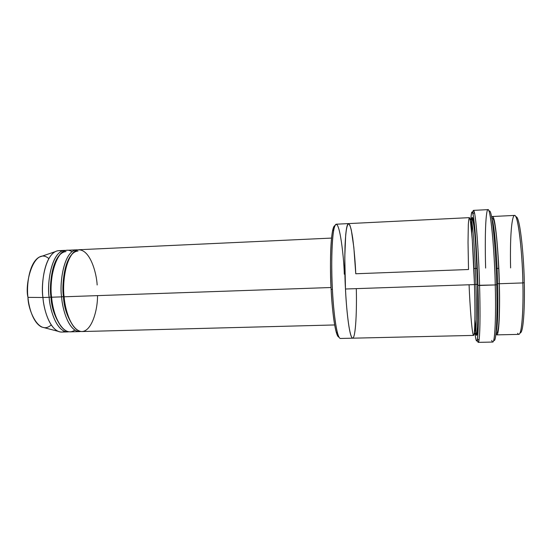 <?xml version="1.0" encoding="UTF-8"?>
<svg xmlns="http://www.w3.org/2000/svg" width="552" height="552" viewBox="0 0 552 552"><rect width="100%" height="100%" fill="white"/><g stroke="black" fill="none" stroke-linecap="round" stroke-linejoin="round"><path stroke-width="0.83" d="M496.683 284.673C496.469 262.849 492.639 206.372 489.1 211.285C492.639 206.372 496.469 262.849 496.683 284.673C497.38 304.89 497 343.93 493.757 340.336C497 343.93 497.38 304.89 496.683 284.673L495.234 284.935L496.683 284.673M485.629 268.079C485.153 252.133 484.863 221.262 487.064 211.361C490.445 197.954 495.075 260.979 495.234 284.935C494.951 263.573 491.556 209.898 488.016 209.636L473.492 210.374C476.141 210.685 479.164 264.187 479.564 285.467C479.115 266.388 476.99 223.795 474.409 212.403C473.706 209.594 473.126 209.725 472.671 212.803L473.492 210.374M470.877 218.978C471.304 211.878 471.994 210.174 472.96 213.872C475.41 225.092 477.466 266.678 477.915 285.308L495.234 284.935L479.564 285.467C480.219 305.083 480.412 341.791 478.253 342.364L477.259 339.997C477.956 343.04 478.543 343.13 479.019 340.273C480.406 331.228 480.088 302.572 479.564 285.467L477.915 285.308C477.508 271.094 476.569 248.786 474.989 230.17C473.154 210.864 471.781 207.131 470.877 218.978M472.215 217.502L472.105 219.454M471.96 222.732L471.753 233.006L471.96 222.732M348.491 223.594L336.258 224.202C331.386 224.905 331.09 271.239 332.407 289.455L331.124 289.296C331.766 302.11 333.401 321.761 336.223 332.118C337.127 335.374 338.045 337.044 338.969 337.127C334.947 336.582 331.807 305.67 331.124 289.296C329.834 271.577 330.137 226.499 334.947 225.63C334.05 225.74 333.263 227.472 332.573 230.826C329.848 244.867 330.275 274.544 331.124 289.296L332.407 289.455C331.538 274.31 331.096 243.839 333.843 229.487C338.459 209.022 343.93 255.935 344.296 274.192M524.276 282.672C524.248 263.835 520.529 215.722 515.913 216.798C520.529 215.722 524.248 263.835 524.276 282.672C524.828 300.067 523.986 333.346 520.101 332.897C523.986 333.346 524.828 300.067 524.276 282.672L522.861 282.928L524.276 282.672M510.607 267.927C510.2 253.347 510.317 224.761 513.457 216.619C518.1 206.289 522.979 261.91 522.861 282.928C522.806 263.856 519.191 215.653 514.567 215.418L492.577 216.501C495.986 216.798 499.098 264.767 499.318 283.735L522.861 282.928L499.318 283.735C499.208 262.869 495.109 207.6 491.777 217.654L492.577 216.501M498.773 268.369L496.117 268.472L498.773 268.369M492.032 219.123C495.123 227.569 497.338 266.637 497.635 283.583L499.318 283.735L497.635 283.583C498.083 298.901 498.09 325.438 496.117 332.297C498.09 325.438 498.083 298.901 497.635 283.583L496.655 283.666L497.635 283.583C497.338 266.637 495.123 227.569 492.032 219.123M495.972 333.787C499.401 341.695 500.036 303.11 499.318 283.735C499.891 301.233 499.636 334.291 496.848 334.878L495.972 333.787M64.715 250.38L58.767 250.656C44.871 251.746 40.662 284.804 42.939 297.514L49.149 297.3C46.899 284.57 51.026 251.457 64.715 250.38L65.916 250.422C51.619 249.18 46.658 284.183 49.149 297.3C49.735 309.541 56.953 333.56 68.855 331.786M55.145 251.698L39.157 257.142C28.511 263.276 26.461 287.15 27.973 297.362L42.939 297.514C41.248 285.832 43.511 258.495 55.145 251.698C57.346 250.539 59.561 250.346 61.783 251.105M58.74 255.976C50.639 266.547 49.804 286.861 50.977 297.059L51.626 297.073L50.977 297.059C51.467 307.65 54.903 317.552 61.293 326.77C54.903 317.552 51.467 307.65 50.977 297.059L49.149 297.3L50.977 297.059C48.804 284.735 52.785 252.65 66.012 251.602M74.844 330.103C62.01 339.038 51.86 310.928 51.64 297.217C48.238 282.583 56.497 241.99 72.015 251.671M71.222 255.058C63.128 265.429 62.266 286.302 63.445 296.624L64.115 296.645L63.445 296.624C63.935 307.492 67.385 317.545 73.809 326.784C67.385 317.545 63.935 307.492 63.445 296.624L61.624 296.866C62.203 309.161 69.269 333.311 80.827 331.469M97.511 295.624C97.766 309.637 91.666 332.518 81.027 331.497C70.546 329.496 64.901 308.506 64.129 296.783C62.224 284.052 65.446 253.823 77.77 249.904C90.059 248.428 96.614 273.268 97.159 284.977M476.983 268.403L473.899 268.52L476.983 268.403M474.699 327.088C476.203 338.348 477.225 337.693 477.777 325.121L477.563 284.48L475.934 284.328C475.562 265.94 473.009 219.344 470.842 218.985L470.29 220.414L470.842 218.985C473.009 219.344 475.562 265.94 475.934 284.328L477.563 284.48C477.183 271.225 476.286 250.015 474.782 232.903C473.029 215.515 471.787 213.169 471.049 225.865M475.934 284.328C476.507 301.295 476.755 333.415 474.989 333.967L474.334 332.587L474.989 333.967C476.755 333.415 476.507 301.295 475.934 284.328L474.472 284.57L475.934 284.328M356.288 288.634C356.896 307.83 355.874 339.314 352.404 338.128C348.933 335.561 346.201 305.78 345.483 289.007L344.779 257.184L345.704 234.821C346.359 228.921 347.187 225.223 348.195 223.719L349.775 224.933C350.844 227.914 351.817 232.309 352.707 238.105C354.301 251.008 355.322 262.89 355.764 273.757L468.517 269.514L468.027 242.349L468.324 224.588C468.607 220.165 469.007 217.888 469.524 217.75L470.414 221.173L472.284 239.74L474.472 284.59L345.483 289.007C346.166 305.891 349.119 337.748 352.659 338.183L473.602 335.409C475.341 334.85 475.065 301.985 474.472 284.59C474.085 265.733 471.498 218.005 469.352 217.647L348.526 223.594C344.289 224.271 344.241 270.735 345.483 289.007L474.472 284.59C475.037 301.868 475.313 332.594 473.726 335.347C472.063 336.672 469.828 304.449 469.076 284.77M331.538 238.084L79.074 249.725C65.874 250.774 61.941 283.997 64.129 296.783L331.034 287.516L64.129 296.783C64.791 308.651 71.029 331.379 82.027 331.545L334.671 324.955M76.673 249.835L67.102 250.27C53.496 251.346 49.397 284.473 51.64 297.217L61.624 296.866C59.423 284.094 63.397 250.891 76.673 249.835L77.88 249.877C63.991 248.517 59.181 283.693 61.624 296.866L51.64 297.217C52.302 309.044 58.705 331.704 70.049 331.855L79.626 331.607C68.558 331.448 62.286 308.727 61.624 296.866L63.445 296.624C61.32 284.259 65.143 252.085 77.977 251.056M355.764 273.757L353.832 247.344L351.327 230.17C350.299 225.927 349.25 223.774 348.195 223.719L346.78 227.162C345.987 231.73 345.407 237.795 345.041 245.371C344.641 262.014 344.786 276.559 345.483 289.007C346.166 305.891 349.119 337.748 352.659 338.183M336.223 332.118L337.589 333.367C334.733 322.775 333.063 302.606 332.407 289.455C333.104 306.284 336.32 338.045 340.377 338.466L352.624 338.183M476.473 335.34L476.217 333.408M475.838 330.144L474.886 319.918L475.838 330.144M478.253 342.364L492.798 342.054C495.689 341.467 495.875 304.621 495.234 284.935C496.062 307.153 495.406 351.051 491.722 340.398M475.031 333.967C478.363 359.2 478.963 310.452 477.915 285.308C478.432 302.013 478.763 330.013 477.466 338.914C476.818 342.751 476.003 341.108 475.031 333.967M471.629 219.109C473.699 206.924 477.259 263.283 477.563 284.48C478.301 304.166 478.267 343.565 475.769 333.787M51.226 324.9C38.992 336.334 27.91 310.072 27.973 297.362C24.322 283.756 34.051 246.026 48.831 258.564M42.939 297.514L27.973 297.362C28.704 306.622 32.823 322.768 41.676 327.019L58.022 331.297C48.334 326.57 43.753 308.119 42.939 297.514C43.608 309.32 50.129 331.924 61.7 332.069L67.661 331.918C56.256 331.766 49.811 309.127 49.149 297.3L42.939 297.514M64.681 331.407C62.466 332.325 60.244 332.29 58.022 331.297M496.848 334.878L518.859 334.374C522.654 333.767 523.413 300.516 522.861 282.928C523.593 302.434 522.233 341.315 517.666 333.256M472.96 213.872L474.409 212.403M332.573 230.826L333.843 229.487M491.846 218.026C493.661 218.302 494.523 220.821 496.22 234.324C497.704 248.069 498.711 264.525 499.249 283.687C499.684 302.462 499.47 316.537 498.601 325.908C497.911 331.428 497.048 333.925 496.006 333.408M470.042 219.199L470.842 218.985C474.892 216.653 476.065 249.787 477.494 284.432C478.025 303.407 478.011 317.621 477.459 327.081C476.548 335.802 476.017 333.104 474.989 333.967L474.175 333.808M477.466 338.914L479.019 340.273"/></g></svg>
